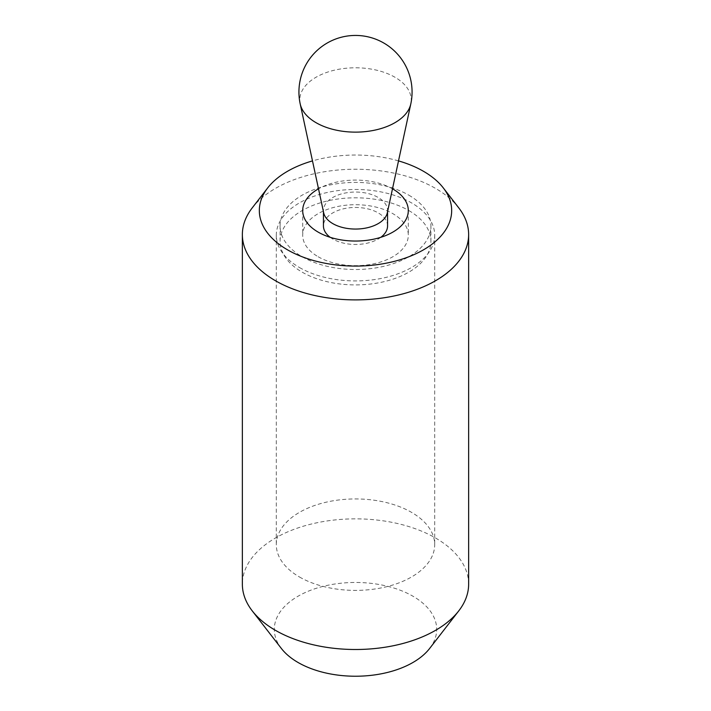 <?xml version="1.0" encoding="UTF-8"?>
<svg xmlns="http://www.w3.org/2000/svg" width="711" height="711" viewBox="0 0 711 711"><rect width="100%" height="100%" fill="white"/><g stroke="black" fill="none" stroke-linecap="round" stroke-linejoin="round"><path stroke-width="0.53" stroke-dasharray="3.56 2.67" d="M299.5 267.532A79.197 45.726 0 0 0 385.806 277.441A79.197 45.726 0 0 0 434.697 235.199A79.197 45.726 0 0 0 411.5 202.866A79.197 45.726 0 0 0 325.194 192.957A79.197 45.726 0 0 0 276.303 235.199A79.197 45.726 0 0 0 299.5 267.532M299.5 577.003A79.197 45.726 0 0 0 385.806 586.913A79.197 45.726 0 0 0 434.697 544.67A79.197 45.726 0 0 0 411.5 512.338A79.197 45.726 0 0 0 325.194 502.419A79.197 45.726 0 0 0 276.303 544.67A79.197 45.726 0 0 0 299.5 577.003M318.164 256.751A52.801 30.484 0 0 0 375.701 263.363A52.801 30.484 0 0 0 408.301 235.199A52.801 30.484 0 0 0 392.836 213.647A52.801 30.484 0 0 0 335.299 207.034A52.801 30.484 0 0 0 302.699 235.199A52.801 30.484 0 0 0 318.164 256.751M458.782 207.896A113.138 65.323 0 0 0 435.505 188.379A113.138 65.323 0 0 0 252.218 207.896M398.515 160.899A96.172 55.52 0 0 0 312.485 160.899M468.638 584.175A113.138 65.323 0 0 0 435.505 537.987A113.138 65.323 0 0 0 312.2 523.829A113.138 65.323 0 0 0 242.362 584.175M281.378 648.485A81.196 46.882 180 0 1 309.454 590.734A81.196 46.882 180 0 1 412.913 596.2A81.196 46.882 180 0 1 429.622 648.485M392.49 188.815A52.801 30.484 0 0 0 318.51 188.815M408.834 195.169A75.428 43.549 180 0 1 430.928 225.956A75.428 43.549 180 0 1 384.367 266.19A75.428 43.549 180 0 1 302.166 256.751A75.428 43.549 180 0 1 280.072 225.956A75.428 43.549 180 0 1 326.633 185.731A75.428 43.549 180 0 1 408.834 195.169M408.834 210.563A75.428 43.549 180 0 1 430.928 241.358A75.428 43.549 180 0 1 384.367 281.592A75.428 43.549 180 0 1 302.166 272.153A75.428 43.549 180 0 1 280.072 241.358A75.428 43.549 180 0 1 326.633 201.124A75.428 43.549 180 0 1 408.834 210.563M323.692 212.838A32.057 18.504 180 0 1 323.443 210.554A32.057 18.504 180 0 1 343.235 193.454A32.057 18.504 180 0 1 378.163 197.462A32.057 18.504 180 0 1 387.557 210.554A32.057 18.504 180 0 1 387.308 212.838M330.188 237.314A32.057 18.504 0 0 0 332.837 239.047A32.057 18.504 0 0 0 380.812 237.314M387.557 225.956A32.057 18.504 0 0 0 378.163 212.873A32.057 18.504 0 0 0 343.235 208.865A32.057 18.504 0 0 0 323.443 225.956M300.202 103.939A55.725 32.173 180 0 1 331.033 71.056A55.725 32.173 180 0 1 394.907 77.215A55.725 32.173 180 0 1 410.798 103.939M434.697 235.199L434.697 544.67M408.301 210.563L408.301 235.199M302.699 210.563L302.699 235.199M276.303 235.199L276.303 544.67M430.928 241.358L430.928 225.956M387.557 211.7L387.557 210.554M323.443 211.7L323.443 210.554M280.072 241.358L280.072 225.956"/><path stroke-width="1.07" d="M318.51 188.815A52.801 30.484 0 0 0 302.699 210.563A52.801 30.484 0 0 0 318.164 232.115A52.801 30.484 0 0 0 375.701 238.727A52.801 30.484 0 0 0 408.301 210.563A52.801 30.484 0 0 0 392.836 189.01A52.801 30.484 0 0 0 392.49 188.815M312.485 160.899A96.172 55.52 0 0 0 267.709 187.9L252.218 207.896A113.138 65.323 0 0 0 242.362 234.568A113.138 65.323 0 0 0 275.495 280.756A113.138 65.323 0 0 0 398.8 294.914A113.138 65.323 0 0 0 468.638 234.568A113.138 65.323 0 0 0 458.782 207.896L443.291 187.9A96.172 55.52 0 0 0 423.498 171.307A96.172 55.52 0 0 0 398.515 160.899M267.709 187.9A96.172 55.52 0 0 0 287.502 249.828A96.172 55.52 0 0 0 410.034 256.298A96.172 55.52 0 0 0 443.291 187.9M242.362 234.568L242.362 584.175A113.138 65.323 0 0 0 252.218 610.847A113.138 65.323 0 0 0 275.495 630.364A113.138 65.323 0 0 0 458.782 610.847A113.138 65.323 0 0 0 468.638 584.175L468.638 234.568M458.782 610.847L429.622 648.485A81.196 46.882 180 0 1 298.087 662.501A81.196 46.882 180 0 1 281.378 648.485L252.218 610.847M410.798 103.939L387.308 212.838A32.057 18.504 180 0 1 365.907 228.053A32.057 18.504 180 0 1 332.837 223.636A32.057 18.504 180 0 1 323.692 212.838L300.202 103.939A55.725 32.173 180 0 0 316.093 122.71A55.725 32.173 180 0 0 373.595 130.389A55.725 32.173 180 0 0 410.798 103.939A56.569 56.569 0 0 0 322.181 46.295A56.569 56.569 0 0 0 300.202 103.939M380.812 237.314A32.057 18.504 0 0 0 387.557 225.956L387.557 211.7M323.443 211.7L323.443 225.956A32.057 18.504 0 0 0 330.188 237.314"/></g></svg>
